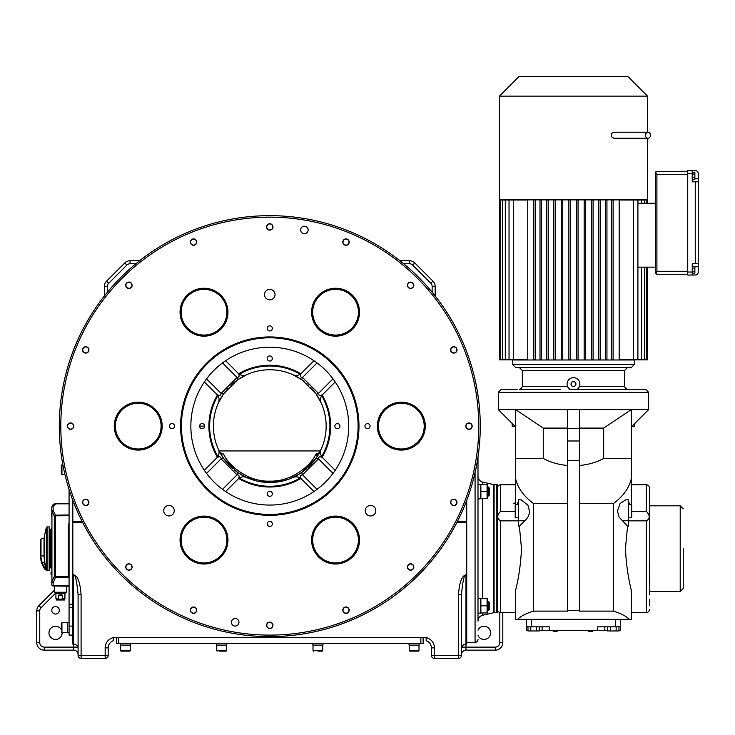 <?xml version="1.0" encoding="UTF-8"?>
<svg xmlns="http://www.w3.org/2000/svg" width="735" height="735" viewBox="0 0 735 735"><rect width="100%" height="100%" fill="white"/><g stroke="black" fill="none" stroke-linecap="round" stroke-linejoin="round"><path stroke-width="1.1" d="M461.461 655.399A3.004 3.004 0 0 1 458.456 658.413L458.456 655.399L461.461 655.399L461.461 594.78L461.461 655.399A3.004 3.004 0 0 1 458.456 658.413L434.403 658.413A3.004 3.004 0 0 1 431.399 655.399L434.403 655.399L434.403 647.884A10.52 10.52 0 0 0 426.135 637.603L113.42 637.364L113.42 640.718A7.515 7.515 0 0 0 108.164 647.884L108.164 655.399A3.004 3.004 0 0 1 105.151 658.413L81.098 658.413A3.004 3.004 0 0 1 78.094 655.399L78.094 594.78L81.098 594.79C79.656 576.258 75.429 575.597 73.583 574.752L72.829 574.752L72.829 521.721L82.256 521.721M465.972 574.752L465.972 575.606L466.725 575.606L466.725 574.752L465.972 574.752C464.125 575.597 459.908 576.249 458.456 594.79L458.456 655.399L434.403 655.399L434.403 658.413A3.004 3.004 0 0 1 431.399 655.399L431.399 647.884A7.515 7.515 0 0 0 426.135 640.718L426.135 637.603M466.725 574.752L466.725 500.379M403.708 263.764L409.487 263.764A4.511 4.511 0 0 1 412.675 265.087L430.829 283.232A4.511 4.511 0 0 1 432.143 286.42L435.157 286.42A7.515 7.515 0 0 0 432.952 281.11L414.806 262.955L432.952 281.11A7.515 7.515 0 0 1 435.157 286.42L435.157 295.929M107.411 292.199L107.411 286.42A4.511 4.511 0 0 1 108.734 283.232L126.879 265.087A4.511 4.511 0 0 1 130.067 263.764L130.067 260.76A7.515 7.515 0 0 0 124.757 262.955L106.603 281.11L124.757 262.955A7.515 7.515 0 0 1 130.067 260.76L139.576 260.76M106.603 281.11A7.515 7.515 0 0 0 104.407 286.42L104.407 295.929L104.407 286.42A7.515 7.515 0 0 1 106.603 281.11L108.734 283.232M54.418 590.104L38.955 605.576L54.418 590.104M38.955 605.576A7.515 7.515 0 0 0 36.75 610.886L36.75 642.62L36.75 610.886A7.515 7.515 0 0 1 38.955 605.576L41.077 607.698L55.557 593.218M36.75 642.62A7.515 7.515 0 0 0 44.265 650.144L73.583 650.144L44.265 650.144A7.515 7.515 0 0 1 36.75 642.62L39.754 642.62L39.754 610.886A4.511 4.511 0 0 1 41.077 607.698M78.094 655.399L81.098 655.399L81.098 658.413A3.004 3.004 0 0 1 78.094 655.399L78.094 647.131M477.998 630.189A6.578 6.578 0 0 1 490.594 632.853A6.578 6.578 0 0 1 477.998 635.518M62.107 632.477A6.578 6.578 0 0 1 55.538 639.432A6.578 6.578 0 0 1 53.931 626.477A6.578 6.578 0 0 1 61.327 629.73M59.305 610.298A3.758 3.758 0 0 1 55.538 614.056A3.758 3.758 0 0 1 51.781 610.298A3.758 3.758 0 0 1 55.538 606.54A3.758 3.758 0 0 1 59.305 610.298M502.804 612.558L502.804 642.62A7.515 7.515 0 0 1 495.289 650.144L465.972 650.144A4.511 4.511 0 0 0 461.461 654.655M456.867 522.567L466.725 522.567L466.725 644.126L465.972 644.126L465.972 575.606C464.355 573.713 462.848 580.108 461.461 594.78L458.456 594.79M72.829 574.752L72.829 644.126L73.583 644.126L73.583 647.131L44.265 647.131A4.511 4.511 0 0 1 39.754 642.62M72.829 500.379L72.829 521.721M399.978 260.76L409.487 260.76A7.515 7.515 0 0 1 414.806 262.955L412.675 265.087M461.461 647.131L461.461 645.716M78.094 648.637C77.827 645.9 76.321 644.393 73.583 644.126L73.583 575.606C75.209 573.723 76.706 580.117 78.094 594.78L78.094 616.316M222.135 456.279L219.544 451.722A56.374 56.374 0 0 1 219.48 451.602A56.374 56.374 0 0 1 213.398 426.135L213.407 425.243A56.374 56.374 0 0 1 218.617 402.458M219.149 450.941L320.405 450.941M220.307 452.732L223.559 454.046C227.997 464.75 247.741 482.178 269.782 481.122C290.858 481.939 309.959 466.504 315.324 455.259L315.995 454.046L319.247 452.732M204.376 426.135L204.376 424.931L204.376 426.135M218.626 402.431A56.374 56.374 0 0 1 220.188 399.316M220.289 399.133A56.374 56.374 0 0 1 220.629 398.517M220.923 398.002A56.374 56.374 0 0 1 221.419 397.148M221.924 396.321A56.374 56.374 0 0 1 222.301 395.733M223.091 394.53A56.374 56.374 0 0 1 225.195 391.626M227.005 389.403A56.374 56.374 0 0 1 227.62 388.705M230.974 385.232A56.374 56.374 0 0 1 231.47 384.763M232.425 383.909A56.374 56.374 0 0 1 237.671 379.793M238.213 379.416A56.374 56.374 0 0 1 238.811 379.021M239.05 378.865A56.374 56.374 0 0 1 239.913 378.314M240.446 377.983A56.374 56.374 0 0 1 240.97 377.671M241.493 377.358A56.374 56.374 0 0 1 241.953 377.101M242.017 377.064A56.374 56.374 0 0 1 242.55 376.77M242.973 376.531A56.374 56.374 0 0 1 293.008 374.767A7.515 7.515 0 0 0 300.165 374.244L300.835 373.757A7.515 7.515 0 0 0 301.423 373.233L313.937 360.71M293.072 374.795A56.374 56.374 0 0 1 296.563 376.522M296.977 376.752A56.374 56.374 0 0 1 298.456 377.588M298.548 377.652A56.374 56.374 0 0 1 299.081 377.965M299.614 378.295A56.374 56.374 0 0 1 300.551 378.892M300.734 379.012A56.374 56.374 0 0 1 301.341 379.416M301.874 379.784A56.374 56.374 0 0 1 304.235 381.511M306.44 383.302A56.374 56.374 0 0 1 307.065 383.845M308.094 384.772A56.374 56.374 0 0 1 308.562 385.213M310.602 387.253A56.374 56.374 0 0 1 311.043 387.712M311.879 388.631A56.374 56.374 0 0 1 316.05 393.932L301.984 379.857L293.008 374.767A56.374 56.374 0 0 0 246.547 374.767L237.57 379.857L223.504 393.932L218.405 402.899A7.515 7.515 0 0 0 217.882 395.742A60.132 60.132 0 0 0 217.882 456.518L217.404 457.188A7.515 7.515 0 0 1 216.871 457.776L204.358 470.29M316.059 393.942A56.374 56.374 0 0 1 318.08 397.065M319.229 399.05A56.374 56.374 0 0 1 320.938 402.431M320.938 402.449A56.374 56.374 0 0 1 321.057 402.716A56.374 56.374 0 0 1 321.149 402.899L316.05 393.932A7.515 1.305 -34.8 0 0 318.466 393.39L302.517 377.45C300.146 377.184 299.779 375.778 301.423 373.233M313.937 491.55L301.423 479.036A7.515 7.515 0 0 0 300.835 478.503A60.886 60.886 0 0 1 238.728 478.503L239.389 478.026A60.132 60.132 0 0 0 300.165 478.026L300.835 478.503L300.165 478.026A7.515 7.515 0 0 0 293.008 477.502L301.984 472.412L293.008 477.502A56.374 56.374 0 0 1 246.547 477.502A7.515 7.515 0 0 0 239.389 478.026L238.728 478.503A7.515 7.515 0 0 0 238.14 479.036L225.617 491.55M246.547 374.767L246.547 374.767A7.515 7.515 0 0 1 239.389 374.244L238.728 373.757A7.515 7.515 0 0 1 238.14 373.233C239.766 375.805 239.399 377.211 237.037 377.45L221.088 393.39A7.515 1.305 -145.2 0 0 223.504 393.932L218.405 402.899A56.374 56.374 0 0 0 218.405 449.361L223.504 458.337L237.57 472.412L246.547 477.502L269.782 482.509L272.042 482.463M222.687 457.133L223.504 458.328A7.515 1.305 145.2 0 0 221.088 458.87L237.037 474.819C239.408 475.095 239.775 476.5 238.14 479.036M225.066 460.468L226.316 462.039M226.803 462.627L227.997 463.987M228.484 464.511L229.724 465.806M234.86 470.4L235.834 471.144M237.258 472.192L246.547 477.502M247.217 477.796L248.678 478.411M249 478.54L251.811 479.569M252.518 479.799L254.071 480.277M254.687 480.451L257.379 481.131M257.636 481.186L260.622 481.765M263.654 482.178L266.713 482.426M301.423 479.036C299.779 476.482 300.146 475.076 302.517 474.819L318.466 458.87C318.696 456.536 320.102 456.169 322.683 457.776A7.515 7.515 0 0 1 322.15 457.188L321.673 456.518L322.15 457.188A60.886 60.886 0 0 0 322.15 395.081L321.673 395.742A7.515 7.515 0 0 0 321.149 402.899A56.374 56.374 0 0 1 321.149 449.361A7.515 7.515 0 0 0 321.673 456.518A60.132 60.132 0 0 0 321.673 395.742L322.15 395.081A7.515 7.515 0 0 1 322.683 394.493L335.197 381.97M317.042 489.345L302.517 474.819A7.515 1.305 55.2 0 1 301.984 472.412L316.05 458.337L321.149 449.361A56.374 56.374 0 0 1 321.066 449.535A56.374 56.374 0 0 1 320.01 451.722A4.511 4.336 -153 0 1 315.995 454.046M272.997 482.417L279.291 481.701M279.373 481.691L285.584 480.249M286.567 479.955L288.148 479.431M288.589 479.284L298.888 474.415M299.632 473.956L301.791 472.541M305.411 469.821L306.881 468.581M309.656 465.99L310.997 464.603M311.061 464.529L317.07 456.83M317.456 456.214L318.632 454.267M222.512 489.345L237.037 474.819A7.515 1.305 124.8 0 0 237.57 472.412L223.504 458.337C217.266 448.488 219.205 450.436 218.405 449.361A7.515 7.515 0 0 1 217.882 456.518A60.132 60.132 0 0 1 217.882 395.742A7.515 7.515 0 0 0 216.871 394.493L204.358 381.97M239.389 374.244A60.132 60.132 0 0 1 300.165 374.244L300.835 373.757A60.886 60.886 0 0 0 238.728 373.757L239.389 374.244M238.14 373.233L225.617 360.71M217.882 456.518L217.404 457.188A60.886 60.886 0 0 1 217.404 395.081A7.515 7.515 0 0 0 216.871 394.493C219.453 396.101 220.858 395.733 221.088 393.39L206.563 378.865M322.683 457.776L335.197 470.29M272.336 493.782A2.554 2.554 0 0 0 269.782 491.228A2.554 2.554 0 0 0 267.218 493.782A2.554 2.554 0 0 0 269.782 496.345A2.554 2.554 0 0 0 272.336 493.782M339.983 426.135A2.554 2.554 0 0 0 337.429 423.58A2.554 2.554 0 0 0 334.875 426.135A2.554 2.554 0 0 0 337.429 428.689A2.554 2.554 0 0 0 339.983 426.135M272.336 358.478A2.554 2.554 0 0 0 269.782 355.924A2.554 2.554 0 0 0 267.218 358.478A2.554 2.554 0 0 0 269.782 361.032A2.554 2.554 0 0 0 272.336 358.478M204.679 426.135A2.554 2.554 0 0 0 202.125 423.58A2.554 2.554 0 0 0 199.571 426.135A2.554 2.554 0 0 0 202.125 428.689A2.554 2.554 0 0 0 204.679 426.135L199.571 426.135M216.871 457.776C219.453 456.169 220.858 456.536 221.088 458.87L206.563 473.395M322.683 394.493C320.102 396.101 318.696 395.733 318.466 393.39L332.992 378.865M77.837 647.131L73.583 647.131L73.583 650.144A4.511 4.511 0 0 1 78.094 654.655M113.42 637.603A10.52 10.52 0 0 0 105.151 647.884L105.151 655.399L108.164 655.399A3.004 3.004 0 0 1 105.151 658.413L105.151 655.399L81.098 655.399L81.098 594.79M108.164 647.884A7.515 7.515 0 0 1 113.42 640.718A7.515 7.515 0 0 0 108.164 647.884L105.151 647.884M217.404 395.081L217.882 395.742L217.404 395.081M319.036 452.971L320.01 451.722A56.374 56.374 0 0 0 321.057 449.554A56.374 56.374 0 0 0 321.149 449.361L316.05 458.337A7.515 1.305 34.8 0 1 318.466 458.87L332.992 473.395M321.149 402.899C320.359 401.843 322.279 403.745 316.05 393.932L301.984 379.857A7.515 1.305 -55.2 0 1 302.517 377.45L317.042 362.925M237.57 379.857A7.515 1.305 -124.8 0 0 237.037 377.45L222.512 362.925M220.142 452.87L220.776 453.063L219.48 451.602A56.374 56.374 0 0 0 219.544 451.722A4.511 4.336 153 0 0 223.559 454.046M480.258 426.135A210.476 210.476 0 0 1 269.782 636.611A210.476 210.476 0 0 1 59.305 426.135A210.476 210.476 0 0 1 269.782 215.658A210.476 210.476 0 0 1 480.258 426.135M478.751 426.135A208.97 208.97 0 0 0 269.782 217.156A208.97 208.97 0 0 0 60.803 426.135A208.97 208.97 0 0 0 269.782 635.104A208.97 208.97 0 0 0 478.751 426.135M358.974 426.135A89.192 89.192 0 0 0 269.782 336.942A89.192 89.192 0 0 0 180.589 426.135A89.192 89.192 0 0 0 269.782 515.327A89.192 89.192 0 0 0 358.974 426.135M342.813 610.169A3.197 3.197 0 0 1 346.01 606.972A3.197 3.197 0 0 1 349.208 610.169A3.197 3.197 0 0 1 346.01 613.367A3.197 3.197 0 0 1 342.813 610.169M407.438 566.988A3.197 3.197 0 0 1 410.635 563.791A3.197 3.197 0 0 1 413.833 566.988A3.197 3.197 0 0 1 410.635 570.185A3.197 3.197 0 0 1 407.438 566.988M450.619 502.363A3.197 3.197 0 0 1 453.817 499.166A3.197 3.197 0 0 1 457.014 502.363A3.197 3.197 0 0 1 453.817 505.561A3.197 3.197 0 0 1 450.619 502.363M465.788 426.135A3.197 3.197 0 0 1 468.976 422.937A3.197 3.197 0 0 1 472.173 426.135A3.197 3.197 0 0 1 468.976 429.332A3.197 3.197 0 0 1 465.788 426.135M450.619 349.906A3.197 3.197 0 0 1 453.817 346.709A3.197 3.197 0 0 1 457.014 349.906A3.197 3.197 0 0 1 453.817 353.094A3.197 3.197 0 0 1 450.619 349.906M407.438 285.272A3.197 3.197 0 0 1 410.635 282.084A3.197 3.197 0 0 1 413.833 285.272A3.197 3.197 0 0 1 410.635 288.469A3.197 3.197 0 0 1 407.438 285.272M342.813 242.091A3.197 3.197 0 0 1 346.01 238.903A3.197 3.197 0 0 1 349.208 242.091A3.197 3.197 0 0 1 346.01 245.288A3.197 3.197 0 0 1 342.813 242.091M266.584 226.931A3.197 3.197 0 0 1 269.782 223.734A3.197 3.197 0 0 1 272.97 226.931A3.197 3.197 0 0 1 269.782 230.128A3.197 3.197 0 0 1 266.584 226.931M190.356 242.091A3.197 3.197 0 0 1 193.544 238.903A3.197 3.197 0 0 1 196.741 242.091A3.197 3.197 0 0 1 193.544 245.288A3.197 3.197 0 0 1 190.356 242.091M125.731 285.272A3.197 3.197 0 0 1 128.919 282.084A3.197 3.197 0 0 1 132.116 285.272A3.197 3.197 0 0 1 128.919 288.469A3.197 3.197 0 0 1 125.731 285.272M82.55 349.906A3.197 3.197 0 0 1 85.738 346.709A3.197 3.197 0 0 1 88.935 349.906A3.197 3.197 0 0 1 85.738 353.094A3.197 3.197 0 0 1 82.55 349.906M67.381 426.135A3.197 3.197 0 0 1 70.578 422.937A3.197 3.197 0 0 1 73.776 426.135A3.197 3.197 0 0 1 70.578 429.332A3.197 3.197 0 0 1 67.381 426.135M82.55 502.363A3.197 3.197 0 0 1 85.738 499.166A3.197 3.197 0 0 1 88.935 502.363A3.197 3.197 0 0 1 85.738 505.561A3.197 3.197 0 0 1 82.55 502.363M125.731 566.988A3.197 3.197 0 0 1 128.919 563.791A3.197 3.197 0 0 1 132.116 566.988A3.197 3.197 0 0 1 128.919 570.185A3.197 3.197 0 0 1 125.731 566.988M190.356 610.169A3.197 3.197 0 0 1 193.544 606.972A3.197 3.197 0 0 1 196.741 610.169A3.197 3.197 0 0 1 193.544 613.367A3.197 3.197 0 0 1 190.356 610.169M266.584 625.338A3.197 3.197 0 0 1 269.782 622.141A3.197 3.197 0 0 1 272.97 625.338A3.197 3.197 0 0 1 269.782 628.526A3.197 3.197 0 0 1 266.584 625.338M347.526 291.464A23.952 23.952 0 0 1 356.3 324.19A23.952 23.952 0 0 1 323.575 332.955A23.952 23.952 0 0 1 314.81 300.229A23.952 23.952 0 0 1 347.526 291.464M425.28 426.135A23.952 23.952 0 0 1 401.328 450.086A23.952 23.952 0 0 1 377.377 426.135A23.952 23.952 0 0 1 401.328 402.183A23.952 23.952 0 0 1 425.28 426.135M347.526 560.805A23.952 23.952 0 0 1 314.81 552.031A23.952 23.952 0 0 1 323.575 519.314A23.952 23.952 0 0 1 356.3 528.079A23.952 23.952 0 0 1 347.526 560.805M192.028 560.805A23.952 23.952 0 0 1 183.263 528.079A23.952 23.952 0 0 1 215.98 519.314A23.952 23.952 0 0 1 224.745 552.031A23.952 23.952 0 0 1 192.028 560.805M114.274 426.135A23.952 23.952 0 0 1 138.226 402.183A23.952 23.952 0 0 1 162.187 426.135A23.952 23.952 0 0 1 138.226 450.086A23.952 23.952 0 0 1 114.274 426.135M192.028 291.464A23.952 23.952 0 0 1 224.745 300.229A23.952 23.952 0 0 1 215.98 332.955A23.952 23.952 0 0 1 183.263 324.19A23.952 23.952 0 0 1 192.028 291.464M174.608 426.135A2.554 2.554 0 0 0 172.054 423.58A2.554 2.554 0 0 0 169.5 426.135A2.554 2.554 0 0 0 172.054 428.689A2.554 2.554 0 0 0 174.608 426.135M272.336 523.853A2.554 2.554 0 0 0 269.782 521.299A2.554 2.554 0 0 0 267.218 523.853A2.554 2.554 0 0 0 269.782 526.407A2.554 2.554 0 0 0 272.336 523.853M370.054 426.135A2.554 2.554 0 0 0 367.5 423.58A2.554 2.554 0 0 0 364.946 426.135A2.554 2.554 0 0 0 367.5 428.689A2.554 2.554 0 0 0 370.054 426.135M272.336 328.407A2.554 2.554 0 0 0 269.782 325.853A2.554 2.554 0 0 0 267.218 328.407A2.554 2.554 0 0 0 269.782 330.971A2.554 2.554 0 0 0 272.336 328.407M375.815 510.687A5.264 5.264 0 0 0 370.55 505.432A5.264 5.264 0 0 0 365.286 510.687A5.264 5.264 0 0 0 370.55 515.952A5.264 5.264 0 0 0 375.815 510.687M174.268 510.687A5.264 5.264 0 0 0 169.004 505.432A5.264 5.264 0 0 0 163.749 510.687A5.264 5.264 0 0 0 169.004 515.952A5.264 5.264 0 0 0 174.268 510.687M275.037 294.588A5.264 5.264 0 0 0 269.782 289.324A5.264 5.264 0 0 0 264.517 294.588A5.264 5.264 0 0 0 269.782 299.843A5.264 5.264 0 0 0 275.037 294.588M238.948 622.306A3.758 3.758 0 0 1 235.191 626.064A3.758 3.758 0 0 1 231.433 622.306A3.758 3.758 0 0 1 235.191 618.548A3.758 3.758 0 0 1 238.948 622.306M308.13 229.954A3.758 3.758 0 0 1 304.373 233.712A3.758 3.758 0 0 1 300.615 229.954A3.758 3.758 0 0 1 304.373 226.196A3.758 3.758 0 0 1 308.13 229.954M358.101 426.135A88.329 88.329 0 0 0 269.782 337.806A88.329 88.329 0 0 0 181.453 426.135A88.329 88.329 0 0 0 269.782 514.454A88.329 88.329 0 0 0 358.101 426.135M348.712 426.135A78.93 78.93 0 0 1 269.782 505.064A78.93 78.93 0 0 1 190.852 426.135A78.93 78.93 0 0 1 269.782 347.205A78.93 78.93 0 0 1 348.712 426.135M348.445 612.237L346.58 613.312M349.015 609.095L349.015 611.254M346.58 607.027L348.445 608.111M343.576 608.111L345.441 607.027M343.006 611.254L343.006 609.095M345.441 613.312L343.576 612.237M349.015 610.169A3.004 3.004 0 0 1 346.01 613.174A3.004 3.004 0 0 1 343.006 610.169A3.004 3.004 0 0 1 346.01 607.165A3.004 3.004 0 0 1 349.015 610.169M413.07 569.055L411.205 570.13M413.64 565.913L413.64 568.072M411.205 563.846L413.07 564.93M408.201 564.93L410.066 563.846M407.631 568.072L407.631 565.913M410.066 570.13L408.201 569.055M413.64 566.988A3.004 3.004 0 0 1 410.635 569.992A3.004 3.004 0 0 1 407.631 566.988A3.004 3.004 0 0 1 410.635 563.984A3.004 3.004 0 0 1 413.64 566.988M456.251 504.43L454.386 505.505M456.821 501.288L456.821 503.447M454.386 499.221L456.251 500.296M451.382 500.296L453.247 499.221M450.812 503.447L450.812 501.288M453.247 505.505L451.382 504.43M456.821 502.363A3.004 3.004 0 0 1 453.817 505.368A3.004 3.004 0 0 1 450.812 502.363A3.004 3.004 0 0 1 453.817 499.359A3.004 3.004 0 0 1 456.821 502.363M471.42 428.193L469.546 429.277M471.989 425.05L471.989 427.21M469.546 422.992L471.42 424.067M466.541 424.067L468.415 422.992M465.972 427.21L465.972 425.05M468.415 429.277L466.541 428.193M471.989 426.135A3.004 3.004 0 0 1 468.976 429.139A3.004 3.004 0 0 1 465.972 426.135A3.004 3.004 0 0 1 468.976 423.13A3.004 3.004 0 0 1 471.989 426.135M456.251 351.964L454.386 353.048M456.821 348.822L456.821 350.981M454.386 346.755L456.251 347.839M451.382 347.839L453.247 346.755M450.812 350.981L450.812 348.822M453.247 353.048L451.382 351.964M456.821 349.906A3.004 3.004 0 0 1 453.817 352.91A3.004 3.004 0 0 1 450.812 349.906A3.004 3.004 0 0 1 453.817 346.892A3.004 3.004 0 0 1 456.821 349.906M413.07 287.339L411.205 288.423M413.64 284.197L413.64 286.356M411.205 282.13L413.07 283.214M408.201 283.214L410.066 282.13M407.631 286.356L407.631 284.197M410.066 288.423L408.201 287.339M413.64 285.272A3.004 3.004 0 0 1 410.635 288.285A3.004 3.004 0 0 1 407.631 285.272A3.004 3.004 0 0 1 410.635 282.268A3.004 3.004 0 0 1 413.64 285.272M348.445 244.158L346.58 245.242M349.015 241.016L349.015 243.175M346.58 238.948L348.445 240.033M343.576 240.033L345.441 238.948M343.006 243.175L343.006 241.016M345.441 245.242L343.576 244.158M349.015 242.091A3.004 3.004 0 0 1 346.01 245.104A3.004 3.004 0 0 1 343.006 242.091A3.004 3.004 0 0 1 346.01 239.086A3.004 3.004 0 0 1 349.015 242.091M272.216 228.998L270.351 230.073M272.786 225.847L272.786 228.015M270.351 223.789L272.216 224.864M267.338 224.864L269.212 223.789M266.768 228.015L266.768 225.847M269.212 230.073L267.338 228.998M272.786 226.931A3.004 3.004 0 0 1 269.782 229.936A3.004 3.004 0 0 1 266.768 226.931A3.004 3.004 0 0 1 269.782 223.927A3.004 3.004 0 0 1 272.786 226.931M195.988 244.158L194.113 245.242M196.557 241.016L196.557 243.175M194.113 238.948L195.988 240.033M191.109 240.033L192.974 238.948M190.54 243.175L190.54 241.016M192.974 245.242L191.109 244.158M196.557 242.091A3.004 3.004 0 0 1 193.544 245.104A3.004 3.004 0 0 1 190.54 242.091A3.004 3.004 0 0 1 193.544 239.086A3.004 3.004 0 0 1 196.557 242.091M131.363 287.339L129.489 288.423M131.932 284.197L131.932 286.356M129.489 282.13L131.363 283.214M126.484 283.214L128.349 282.13M125.915 286.356L125.915 284.197M128.349 288.423L126.484 287.339M131.932 285.272A3.004 3.004 0 0 1 128.919 288.285A3.004 3.004 0 0 1 125.915 285.272A3.004 3.004 0 0 1 128.919 282.268A3.004 3.004 0 0 1 131.932 285.272M88.182 351.964L86.307 353.048M88.751 348.822L88.751 350.981M86.307 346.755L88.182 347.839M83.303 347.839L85.168 346.755M82.733 350.981L82.733 348.822M85.168 353.048L83.303 351.964M88.751 349.906A3.004 3.004 0 0 1 85.738 352.91A3.004 3.004 0 0 1 82.733 349.906A3.004 3.004 0 0 1 85.738 346.892A3.004 3.004 0 0 1 88.751 349.906M73.013 428.193L71.148 429.277M73.583 425.05L73.583 427.21M71.148 422.992L73.013 424.067M68.134 424.067L70.009 422.992M67.574 427.21L67.574 425.05M70.009 429.277L68.134 428.193M73.583 426.135A3.004 3.004 0 0 1 70.578 429.139A3.004 3.004 0 0 1 67.574 426.135A3.004 3.004 0 0 1 70.578 423.13A3.004 3.004 0 0 1 73.583 426.135M88.182 504.43L86.307 505.505M88.751 501.288L88.751 503.447M86.307 499.221L88.182 500.296M83.303 500.296L85.168 499.221M82.733 503.447L82.733 501.288M85.168 505.505L83.303 504.43M88.751 502.363A3.004 3.004 0 0 1 85.738 505.368A3.004 3.004 0 0 1 82.733 502.363A3.004 3.004 0 0 1 85.738 499.359A3.004 3.004 0 0 1 88.751 502.363M131.363 569.055L129.489 570.13M131.932 565.913L131.932 568.072M129.489 563.846L131.363 564.93M126.484 564.93L128.349 563.846M125.915 568.072L125.915 565.913M128.349 570.13L126.484 569.055M131.932 566.988A3.004 3.004 0 0 1 128.919 569.992A3.004 3.004 0 0 1 125.915 566.988A3.004 3.004 0 0 1 128.919 563.984A3.004 3.004 0 0 1 131.932 566.988M195.988 612.237L194.113 613.312M196.557 609.095L196.557 611.254M194.113 607.027L195.988 608.111M191.109 608.111L192.974 607.027M190.54 611.254L190.54 609.095M192.974 613.312L191.109 612.237M196.557 610.169A3.004 3.004 0 0 1 193.544 613.174A3.004 3.004 0 0 1 190.54 610.169A3.004 3.004 0 0 1 193.544 607.165A3.004 3.004 0 0 1 196.557 610.169M272.216 627.396L270.351 628.48M272.786 624.254L272.786 626.413M270.351 622.187L272.216 623.271M267.338 623.271L269.212 622.187M266.768 626.413L266.768 624.254M269.212 628.48L267.338 627.396M272.786 625.338A3.004 3.004 0 0 1 269.782 628.342A3.004 3.004 0 0 1 266.768 625.338A3.004 3.004 0 0 1 269.782 622.324A3.004 3.004 0 0 1 272.786 625.338M423.13 637.364L423.13 643.373L116.433 643.373L116.433 637.364M358.423 312.21A22.868 22.868 0 0 1 335.555 335.077A22.868 22.868 0 0 1 312.687 312.21A22.868 22.868 0 0 1 335.555 289.342A22.868 22.868 0 0 1 358.423 312.21M358.855 312.21A23.299 23.299 0 0 1 335.555 335.509A23.299 23.299 0 0 1 312.246 312.21A23.299 23.299 0 0 1 335.555 288.91A23.299 23.299 0 0 1 358.855 312.21M424.196 426.135A22.868 22.868 0 0 1 401.328 449.002A22.868 22.868 0 0 1 378.461 426.135A22.868 22.868 0 0 1 401.328 403.267A22.868 22.868 0 0 1 424.196 426.135M424.628 426.135A23.299 23.299 0 0 1 401.328 449.434A23.299 23.299 0 0 1 378.02 426.135A23.299 23.299 0 0 1 401.328 402.826A23.299 23.299 0 0 1 424.628 426.135M358.423 540.06A22.868 22.868 0 0 1 335.555 562.927A22.868 22.868 0 0 1 312.687 540.06A22.868 22.868 0 0 1 335.555 517.192A22.868 22.868 0 0 1 358.423 540.06M358.855 540.06A23.299 23.299 0 0 1 335.555 563.359A23.299 23.299 0 0 1 312.246 540.06A23.299 23.299 0 0 1 335.555 516.751A23.299 23.299 0 0 1 358.855 540.06M226.876 540.06A22.868 22.868 0 0 1 204.008 562.927A22.868 22.868 0 0 1 181.132 540.06A22.868 22.868 0 0 1 204.008 517.192A22.868 22.868 0 0 1 226.876 540.06M227.308 540.06A23.299 23.299 0 0 1 204.008 563.359A23.299 23.299 0 0 1 180.7 540.06A23.299 23.299 0 0 1 204.008 516.751A23.299 23.299 0 0 1 227.308 540.06M161.103 426.135A22.868 22.868 0 0 1 138.226 449.002A22.868 22.868 0 0 1 115.358 426.135A22.868 22.868 0 0 1 138.226 403.267A22.868 22.868 0 0 1 161.103 426.135M161.535 426.135A23.299 23.299 0 0 1 138.226 449.434A23.299 23.299 0 0 1 114.926 426.135A23.299 23.299 0 0 1 138.226 402.826A23.299 23.299 0 0 1 161.535 426.135M226.876 312.21A22.868 22.868 0 0 1 204.008 335.077A22.868 22.868 0 0 1 181.132 312.21A22.868 22.868 0 0 1 204.008 289.342A22.868 22.868 0 0 1 226.876 312.21M227.308 312.21A23.299 23.299 0 0 1 204.008 335.509A23.299 23.299 0 0 1 180.7 312.21A23.299 23.299 0 0 1 204.008 288.91A23.299 23.299 0 0 1 227.308 312.21M130.527 643.373L130.527 645.1L120.375 645.1L120.375 643.373M226.748 643.373L226.748 645.1L216.595 645.1L216.595 643.373M322.959 643.373L322.959 645.1L312.816 645.1L312.816 643.373M419.18 643.373L419.18 645.1L409.027 645.1L409.027 643.373M409.22 645.1L409.22 650.521A0.597 0.597 0 0 0 409.818 651.118L418.39 651.118A0.597 0.597 0 0 0 418.996 650.521L418.996 645.1M320.138 651.118L322.169 651.118A0.597 0.597 0 0 0 322.775 650.521L322.775 645.1M313 645.1L313 650.521A0.597 0.597 0 0 0 313.606 651.118A0.597 0.597 0 0 1 313 650.521L322.775 650.521A0.597 0.597 0 0 1 322.169 651.118L317.887 651.118M223.927 651.118L225.957 651.118A0.597 0.597 0 0 0 226.555 650.521L226.555 645.1M216.779 645.1L216.779 650.521A0.597 0.597 0 0 0 217.385 651.118A0.597 0.597 0 0 1 216.779 650.521L226.555 650.521A0.597 0.597 0 0 1 225.957 651.118L219.416 651.118M120.568 645.1L120.568 650.521A0.597 0.597 0 0 0 121.165 651.118L129.737 651.118A0.597 0.597 0 0 0 130.334 650.521A0.597 0.597 0 0 1 129.737 651.118A0.597 0.597 0 0 0 130.334 650.521L130.334 645.1M418.39 651.118A0.597 0.597 0 0 0 418.996 650.521A0.597 0.597 0 0 1 418.39 651.118M72.829 635.104L69.072 635.104L69.072 489.519M69.072 632.66L67.344 632.66L67.344 622.517L69.072 622.517M67.344 632.477L61.933 632.477L61.933 622.701L61.327 623.308L61.327 628.894M61.327 623.308L61.327 624.989M61.327 472.339L61.327 474.02L61.327 472.339M61.327 467.129L61.327 465.448L61.327 467.129M64.965 474.617L61.933 474.617L61.933 464.842L61.327 465.448L61.327 474.02L61.933 474.617L61.327 474.02M51.781 582.487L51.781 584.619A1.351 0.974 0 0 0 53.113 585.584L53.113 585.97A1.351 1.351 0 0 1 51.781 584.619A1.351 1.351 0 0 0 53.113 585.97L69.072 586.245L53.113 585.97M51.781 511.45L51.781 507.554L51.781 511.45A1.351 0.478 0 0 1 51.928 511.229L54.298 516.053L55.483 515.823L55.483 576.598L54.298 576.497L51.781 581.909A1.351 0.974 180 0 0 53.113 582.883L55.483 577.379A1.351 0.937 -156 0 1 54.298 576.497L54.298 516.053L55.483 515.143L53.113 510.347A1.351 1.093 180 0 0 51.781 511.45L51.781 511.45M51.781 529.007L51.781 568.32L51.781 529.007M51.781 574.779L51.781 572.152M69.072 503.558L55.474 503.797C53.517 503.769 52.286 505.018 51.781 507.554A1.351 1.093 180 0 1 53.113 506.461L55.474 504.054L53.113 506.461L53.113 510.347L51.928 511.229L51.928 582.028L53.113 582.883L53.113 585.584L69.072 585.868L69.072 582.947M69.072 503.815L54.987 503.833M52.029 506.213L51.781 507.554A1.351 1.093 180 0 1 53.113 506.461M69.072 576.718L69.072 577.489L55.483 577.379L55.483 576.598L69.072 576.718M69.072 514.996L55.483 515.143L55.483 515.823L69.072 515.676M69.072 524.018L68.318 524.027L68.318 576.093L69.072 576.093M66.444 586.199L66.444 592.263L54.418 592.263L54.418 585.997M69.072 569.258L68.318 569.248L68.318 525.231L69.072 525.231M55.171 592.263L55.171 592.823L65.691 592.823L64.937 593.577L55.915 593.577L55.915 598.777L60.426 599.255L56.393 599.255L56.393 599.999L64.469 599.999L64.469 599.255L60.426 599.255L62.392 598.777L62.392 595.12L61.253 594.744L58.46 595.12L58.46 598.777M65.691 592.263L65.691 592.823M55.171 592.823L55.915 593.577M62.392 598.777L64.937 598.777L64.469 599.255M64.937 593.577L64.937 598.777M55.915 598.777L56.393 599.255M69.072 574.788L68.318 574.788M51.037 574.779L51.037 572.005L51.037 574.779M51.404 572.152L51.404 571.591L51.404 572.152M51.781 516.779A6.018 6.018 0 0 1 51.781 512.892M50.844 567.953L51.184 528.741L51.184 568.578L50.577 566.887L50.577 530.431L50.577 562.128M50.577 562.211L50.577 566.887M49.153 570.461L49.153 526.857L47.068 526.894L47.068 570.204L46.36 569.653A72.793 66.076 54.6 0 1 44.853 562.624L44.026 556.285L44.614 562.597A73.132 66.38 -125.4 0 0 46.103 569.579L45.983 570.048L45.248 569.634L46.268 570.204A0.753 0.744 -0 0 0 46.636 570.305L49.153 570.461M47.068 570.204L47.068 570.204A0.753 0.744 180 0 1 46.36 569.653L46.36 527.454A80.528 80.528 0 0 0 44.265 537.68L44.265 556.496M46.268 570.204L45.019 569.441A0.753 0.744 -0 0 0 45.248 569.634L45.359 569.166L46.268 570.204M45.248 569.634L41.748 563.35M43.117 566.492L44.366 568.532M41.426 562.394L41.886 562.339L40.508 554.989L41.031 561.035M41.004 539.086L44.026 537.983L44.026 556.285L41.004 555.495L41.004 539.086L40.508 539.793L40.508 554.989A0.753 0.533 0 0 0 41.004 555.495L41.004 557.277L40.508 556.864L40.508 554.989M44.532 562.054L44.614 562.597L41.886 562.339L45.359 569.166M687.73 171.301L656.337 171.42M692.232 275.037L687.73 275.037L687.73 170.557L692.232 170.557L692.232 181.83L698.25 181.83L698.25 263.764L692.232 263.764L692.232 275.037L695.246 275.037A3.004 3.004 0 0 0 698.25 272.033L698.25 266.768L698.25 272.033M655.868 171.724L655.399 172.808L655.399 272.786L656.906 274.293L655.537 273.411L656.906 271.279L656.906 174.314L655.537 172.183L656.906 171.301M655.399 172.808L655.537 172.183M698.25 173.561L698.25 178.825L698.25 173.561A3.004 3.004 0 0 0 695.246 170.557L692.232 170.557M656.906 274.293L687.73 274.293M655.537 273.411L655.399 272.786M655.399 267.145L637.907 267.145M655.399 203.255L637.907 203.255M694.869 178.825L698.25 178.825L698.25 181.83M698.25 263.764L698.25 266.768L694.869 266.768M692.232 172.339L694.869 172.339L694.869 174.076L692.232 174.076M694.869 174.076L694.869 179.285L692.232 179.285M694.869 177.548L692.232 177.548M692.232 266.309L694.869 266.309L694.869 271.518L692.232 271.518M694.869 271.518L694.869 273.255L692.232 273.255M694.869 268.045L692.232 268.045M633.35 200.021L633.35 359.828L619.182 359.828L619.182 200.021L647.388 200.021L647.388 203.255M641.637 267.145L641.637 359.828L647.388 359.828L647.388 267.145M644.485 359.828L644.485 267.145M646.414 359.828L646.414 267.145M641.637 359.828L637.907 359.828L637.907 200.021M646.414 203.255L646.414 200.021M641.637 203.255L641.637 200.021M644.485 203.255L644.485 200.021M613.119 200.021L613.119 359.828L611.612 359.828L611.612 200.021L613.119 200.021M605.429 359.828L605.429 200.021L606.935 200.021L606.935 359.828L605.429 359.828M593.099 359.828L591.601 359.828L591.601 200.021L593.099 200.021L593.099 359.828M584.169 359.828L584.169 200.021L585.666 200.021L585.666 359.828L584.169 359.828M578.059 359.828L576.552 359.828L576.552 200.021L578.059 200.021L578.059 359.828M600.229 359.828L598.722 359.828L598.722 200.021L600.229 200.021L600.229 359.828M527.758 200.021L527.758 359.828L499.543 359.828L499.543 200.021L527.758 200.021M647.507 138.226L647.507 199.874L499.423 199.874L499.423 96.138L647.507 96.138L647.507 132.217M512.58 364.496L512.58 359.985L634.351 359.985L634.351 364.496L512.58 364.496L515.584 367.5L593.393 367.5M633.35 359.828L637.907 359.828M570.378 200.021L570.378 359.828L568.881 359.828L568.881 200.021L570.378 200.021M561.264 359.828L561.264 200.021L562.771 200.021L562.771 359.828L561.264 359.828M541.502 359.828L540.005 359.828L540.005 200.021L541.502 200.021L541.502 359.828M533.821 359.828L533.821 200.021L535.319 200.021L535.319 359.828L533.821 359.828M555.338 200.021L555.338 359.828L553.832 359.828L553.832 200.021L555.338 200.021M548.209 200.021L548.209 359.828L546.711 359.828L546.711 200.021L548.209 200.021M505.294 200.021L505.294 359.828M500.517 200.021L500.517 359.828M513.581 200.021L513.581 359.828M502.446 200.021L502.446 359.828M509.033 200.021L509.033 359.828M647.976 138.226A3.004 2.517 90 0 0 650.503 135.222A3.004 2.517 90 0 0 647.976 132.217A3.004 2.517 90 0 0 645.459 135.222A3.004 2.517 90 0 0 647.976 138.226L613.789 138.226L611.676 136.894L611.235 135.222L611.998 133.099L614.285 132.272M499.423 96.138L518.965 76.587L627.966 76.587L647.507 96.138M634.351 364.496L631.347 367.5L525.387 367.5M539.352 367.5L573.465 367.5M528.171 367.5L531.451 367.5M519.342 367.5L522.355 370.504L624.585 370.504L627.589 367.5M603.086 367.5L607.579 367.5M626.689 367.5L615.489 367.5M579.731 385.305L579.851 384.286M567.209 382.76L567.108 383.468M577.636 388.879L577.094 389.302A6.385 6.385 0 0 0 573.465 377.652L571.94 377.836M573.465 377.652A6.385 6.385 0 0 0 569.846 389.302L569.469 389.026M568.045 387.409L567.484 386.288L522.355 386.288L521.482 388.402L519.369 389.302L524.514 389.302M577.195 389.228L629.491 389.302L569.138 389.302M579.446 386.288L624.585 386.288L579.446 386.288L578.941 387.336M525.415 389.302L552.941 389.302M548.576 389.302L546.904 389.302M618.815 389.302L623.73 389.302M615.618 389.302L627.341 389.302M576.075 384.037L574.77 386.288L572.161 386.288L570.865 384.037L572.161 381.787L574.77 381.787L576.075 384.037M519.342 389.302L560.336 389.302M517.44 389.302L501.307 389.302L498.293 392.306L648.637 392.306L645.633 389.302M645.339 389.302L629.491 389.302M577.6 389.302L573.465 389.302M515.584 389.302L507.315 389.302M639.615 389.302L631.347 389.302M519.379 526.177L518.588 526.177L518.588 520.766L524.79 520.766L519.379 526.177L521.501 548.659C520.766 563.874 518.791 577.765 515.584 590.315L515.584 619.32L517.642 619.32C520.867 616.105 526.187 613.367 533.592 611.116L567.457 611.116L567.457 409.597L498.293 409.597L498.293 392.306M648.637 392.306L648.637 409.597L567.457 409.597M515.584 410.029L515.584 504.688M515.584 409.597L543.257 428.092L567.457 428.092M646.387 492.496L646.387 484.769L631.347 484.769L631.347 504.688L631.347 410.029M631.347 619.32L631.347 590.315L631.347 619.32L517.642 619.32M631.347 479.505L631.347 478.614C629.123 488.113 623.115 496.428 613.348 503.558L579.483 503.558M579.483 428.092L603.674 428.092L631.347 409.597M513.333 503.558A2.251 2.251 0 0 0 515.584 501.307M543.257 428.092L543.257 458.456L515.584 458.456M567.457 465.512C558.389 464.63 550.322 462.278 543.257 458.456M515.584 478.614C517.817 488.113 523.816 496.428 533.592 503.558L567.457 503.558M518.588 501.022L517.027 504.688M524.79 520.766C527.803 518.147 529.375 514.923 529.494 511.073L527.905 505.129L521.078 499.8L518.588 499.8L518.588 520.766M533.592 611.116L533.592 503.558M515.207 511.349L500.553 511.349C496.805 515.308 496.805 518.478 500.553 520.849L518.377 520.849L518.588 521.951M515.207 426.511L512.203 426.511L512.203 423.498M567.457 428.615L579.483 428.615L579.483 409.597M631.347 458.456L603.674 458.456C596.609 462.278 588.551 464.63 579.483 465.512M634.728 423.498L634.728 426.511L631.723 426.511M628.342 521.951L628.554 520.849L646.387 520.849C650.135 518.588 650.135 515.428 646.387 511.349L631.723 511.349M627.561 526.177L619.136 517.21L617.437 511.073L620.138 503.457L625.862 499.8L628.342 499.8L628.342 526.177L627.561 526.177L625.43 548.659C626.165 563.874 628.14 577.765 631.347 590.315M629.904 504.688L628.342 501.022M613.348 503.558L613.348 611.116C620.753 613.367 626.064 616.105 629.289 619.32M603.674 458.456L603.674 428.092M579.483 428.615L579.483 611.116L613.348 611.116M567.457 610.564L579.483 610.564M515.584 612.558L500.553 612.558A3.004 3.004 -93.9 0 1 497.549 609.545M515.584 484.769L500.553 484.769L500.553 511.349L500.553 484.769A3.004 3.004 0 0 0 497.549 487.774L497.549 515.079M526.49 619.32L526.49 630.593L526.49 626.836L531.368 626.836L531.368 619.32M618.953 630.593L620.45 630.593L620.45 626.836L597.684 626.836L597.684 630.593L549.247 630.593L549.247 626.836L531.368 626.836M620.45 626.836L620.45 619.32M646.387 511.349L646.387 484.769A3.004 3.004 -89.4 0 1 649.391 487.774L649.391 518.864M646.387 520.849L646.387 612.558A3.004 3.004 0 0 0 649.391 609.545M649.391 515.079L649.391 505.45M649.391 497.926L649.391 487.774M494.085 612.678L494.085 484.65L496.842 484.714A1.883 1.883 0 0 1 497.549 484.87L497.549 612.448A1.883 1.883 0 0 1 496.842 612.604L494.085 612.678A3.004 3.004 0 0 0 493.488 612.751L482.665 615.241A6.018 6.018 0 0 0 477.998 621.103L477.998 457.951L477.998 621.103M549.247 630.593L539.269 630.593M607.661 630.593L597.684 630.593M527.987 630.593L526.49 630.593M649.391 514.353L649.391 509.842M649.391 582.965C649.391 593.751 649.391 593.751 649.391 582.965L649.391 578.454M649.391 605.732L649.391 599.392M649.391 594.881L649.391 590.37M649.391 571.426L649.391 562.404M649.391 506.948L649.391 502.437M649.391 530.404C649.391 498.771 649.391 498.771 649.391 530.404M649.391 566.915L649.391 579.961L649.391 566.915M628.342 504.688L631.723 504.688L631.723 517.468L628.342 517.468M518.588 517.468L515.207 517.468L515.207 504.688L518.588 504.688M539.269 626.836L539.269 630.97L540.023 630.593M539.269 630.97L530.808 630.97L530.808 626.836M536.449 626.836L536.449 630.97M530.808 630.97L527.987 630.97L527.987 626.836M616.132 626.836L616.132 630.97L610.491 630.97L610.491 626.836M616.132 630.97L618.953 630.97L618.953 626.836M610.491 630.97L607.661 630.97L607.661 626.836M607.661 630.97L606.917 630.593M494.085 484.65A3.004 3.004 0 0 1 493.488 484.567L493.488 612.751M482.665 484.383L482.665 482.077L493.488 484.567M482.665 482.077A6.018 6.018 0 0 1 477.998 476.216M477.934 457.317A3.004 3.004 0 0 1 477.998 457.951M466.725 642.592L475.076 642.372A3.004 3.004 0 0 0 477.998 639.367M649.768 591.51L649.768 505.818L680.206 505.818L680.206 591.51L649.768 591.51M683.219 548.659L683.219 588.505L683.219 548.659M591.133 631.347C582.928 631.347 582.928 631.347 591.133 631.347C599.337 631.347 599.337 631.347 591.133 631.347M592.438 631.347L588.524 631.347L592.438 631.347M555.798 631.347C547.593 631.347 547.593 631.347 555.798 631.347C564.011 631.347 564.011 631.347 555.798 631.347M557.102 631.347L553.198 631.347L557.102 631.347M488.371 487.011L488.371 496.033L489.28 495.133L489.28 487.911L487.544 487.011M488.371 601.294L488.371 610.307L489.28 609.407L489.28 602.195L487.544 601.294M477.998 484.19L480.405 484.19L480.405 498.854L477.998 498.854M477.998 598.474L480.405 598.474L480.405 613.128L477.998 613.128M487.48 498.661L487.48 484.383M487.075 484.383L480.874 484.383L480.874 498.661L487.075 498.661L487.075 484.383M487.075 491.522L480.874 491.522M487.48 612.944L487.48 598.658M487.075 598.658L480.874 598.658L480.874 612.944L487.075 612.944L487.075 598.658M487.075 605.805L480.874 605.805M72.829 522.567L82.697 522.567M432.143 286.42L432.143 292.199M130.067 263.764L135.846 263.764M499.8 612.457L499.8 642.62A4.511 4.511 0 0 1 495.289 647.131L465.972 647.131L465.972 644.126C463.234 644.393 461.727 645.9 461.461 648.637M457.299 521.721L466.725 521.721M73.583 574.752L73.583 575.606L72.829 575.606M409.487 263.764L409.487 260.76A7.515 7.515 0 0 1 414.806 262.955M499.8 642.62L502.804 642.62A7.515 7.515 0 0 1 495.289 650.144L495.289 647.131M434.403 647.884L431.399 647.884A7.515 7.515 0 0 0 426.135 640.718M199.874 426.135L199.874 424.931M219.48 451.602A56.374 56.374 0 0 1 213.398 426.135M432.952 281.11L430.829 283.232M465.972 650.144L465.972 647.131L461.718 647.131M44.265 650.144L44.265 647.131M36.75 610.886L39.754 610.886M124.757 262.955L126.879 265.087M104.407 286.42L107.411 286.42M318.136 455.112L319.284 453.109A4.511 4.254 28.6 0 1 315.324 455.259M304.63 470.446L297.243 475.37L288.46 479.33L278.969 481.756L269.782 482.509L269.782 481.122M118.684 643.373L118.684 637.364M420.87 643.373L420.87 637.364M120.568 650.521L130.334 650.521M409.22 650.521L418.996 650.521M70.248 493.111L69.072 493.111M72.829 604.207L69.072 604.207M72.829 607.542L69.072 607.542M69.072 626.082L72.829 626.082M62.392 595.12L58.46 595.12M68.318 571.591L69.072 571.591M45.019 569.441L40.508 558.058M656.906 174.314L687.73 174.314M692.232 272.033L687.73 272.033M687.73 173.561L692.232 173.561M695.246 181.83L695.246 263.764M687.73 271.279L656.906 271.279M500.553 612.558L500.553 520.849M646.387 510.751L646.387 506.047M615.562 619.32L615.562 626.836M579.483 440.982L567.457 440.982M567.457 460.707L579.483 460.707M622.141 520.766L628.342 520.766M542.09 630.593L542.09 626.836M604.841 626.836L604.841 630.593M496.842 484.714L496.842 612.604M482.665 615.241L482.665 612.944M482.665 598.658L482.665 498.661M475.076 472.559L475.076 642.372M315.894 458.557L313.413 461.837M310.648 464.97L308.351 467.249M220.766 454L222.007 456.077M223.504 458.337L227.17 463.05M229.871 465.953L232.49 468.425M236.817 471.87L241.714 475.03M67.344 622.701L61.933 622.701M61.933 632.477L61.327 631.87M62.888 464.842L61.327 465.448M50.844 529.375L50.577 530.431M47.068 526.894L46.36 527.454M613.789 132.217L647.976 132.217M624.585 370.504L624.585 386.288L625.448 388.402L627.571 389.302L619.743 389.302M522.355 370.504L522.355 386.288M515.584 426.888L498.293 409.597M631.347 426.888L648.637 409.597M631.347 612.558L646.387 612.558M680.206 591.51L683.219 588.505M680.206 505.818L683.219 508.822M487.544 496.033L488.371 496.033M487.544 610.307L488.371 610.307"/></g></svg>
